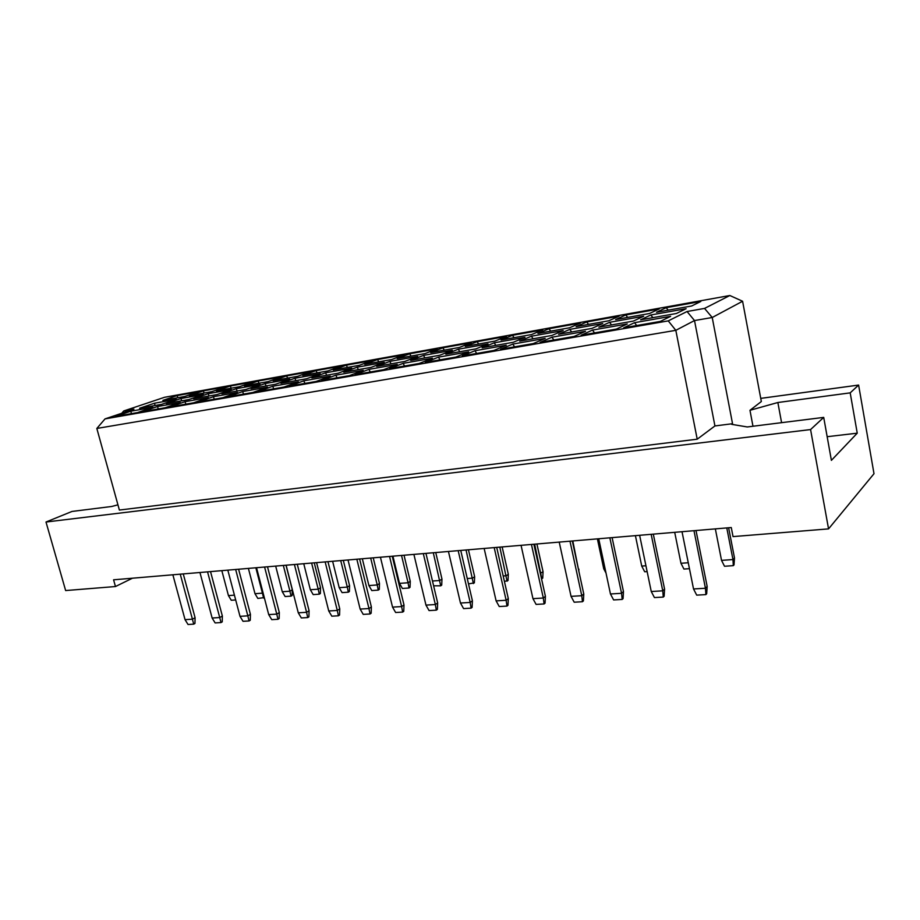 <?xml version="1.0" encoding="UTF-8"?>
<svg xmlns="http://www.w3.org/2000/svg" width="920" height="920" viewBox="0 0 920 920"><rect width="100%" height="100%" fill="white"/><g stroke="black" fill="none" stroke-linecap="round" stroke-linejoin="round"><path stroke-width="1.38" d="M117.932 504.827L111.745 506.471L71.99 511.451L46 522.019L65.642 590.559L115.46 586.534L132.445 578.208M115.46 586.534L113.585 579.807L731.273 527.539L733.033 536.601L828.552 528.885L810.577 429.559L823.71 417.392L831.393 460.356L857.244 433.171L850.195 392.863L777.86 402.511L749.972 410.297L761.334 401.546L742.589 301.254L712.218 317.503L694.508 320.551L675.82 330.326L96.83 428.455L105.041 418.887L668.242 320.884L687.044 311.512L704.547 308.418L729.836 295.516L164.542 397.291L123.728 410.964L133.94 409.17L105.041 418.887M850.195 392.863L858.613 385.066L760.748 398.383M828.552 528.885L874 473.708L858.613 385.066M46 522.019L810.577 429.559M96.83 428.455L119.381 510.059L697.21 439.197L714.932 425.948L732.538 423.706L731.71 424.35L747.293 426.96L823.71 417.392M697.21 439.197L675.82 330.326L668.242 320.884M732.538 423.706L712.218 317.503L704.547 308.418M752.974 426.247L749.972 410.297M177.111 395.588L198.846 391.678L184.724 396.485L162.852 400.395L177.111 395.588L177.847 397.716M154.433 403.236L176.387 399.326L161.632 404.363L139.552 408.261L154.433 403.236L155.169 405.501M130.766 411.217L152.915 407.33L137.494 412.585L115.218 416.472L130.766 411.217L131.491 413.632M203.343 390.873L225.699 386.848L211.738 391.667L189.244 395.68L203.343 390.873L204.136 393.024M180.918 398.521L203.504 394.507L188.922 399.544L166.198 403.558L180.918 398.521L181.711 400.809M157.504 406.525L180.308 402.511L165.048 407.778L142.105 411.78L157.504 406.525L158.286 408.952M230.322 386.02L253.322 381.88L239.545 386.699L216.395 390.839L230.322 386.02L231.173 388.194M208.173 393.679L231.414 389.551L217.016 394.577L193.614 398.716L208.173 393.679L209.035 395.991M185.023 401.683L208.506 397.555L193.441 402.834L169.797 406.95L185.023 401.683L185.886 404.144M258.071 381.029L281.738 376.774L268.18 381.593L244.34 385.848L258.071 381.029L258.991 383.226M236.221 388.688L260.164 384.433L245.962 389.471L221.858 393.725L236.221 388.688L237.153 391.023M213.371 396.704L237.578 392.449L222.709 397.728L198.329 401.971L213.371 396.704L214.302 399.188M286.637 375.9L311.006 371.519L297.654 376.326L273.102 380.707L286.637 375.9L287.615 378.12M265.109 383.559L289.765 379.166L275.793 384.203L250.953 388.596L265.109 383.559L266.11 385.917M242.581 391.575L267.536 387.182L252.885 392.46L227.746 396.842L242.581 391.575L243.593 394.082M316.043 370.61L341.136 366.103L328.037 370.909L302.737 375.417L316.043 370.61L317.101 372.853M294.872 378.258L320.286 373.75L306.555 378.775L280.933 383.295L294.872 378.258L295.941 380.65M272.7 386.273L298.436 381.754L284.027 387.032L258.094 391.552L272.7 386.273L273.78 388.815M346.334 365.171L372.186 360.525L359.341 365.32L333.27 369.966L346.334 365.171L347.461 367.436M325.542 372.807L351.75 368.149L338.284 373.175L311.857 377.844L325.542 372.807L326.692 375.222M303.761 380.822L330.315 376.153L316.181 381.432L289.397 386.101L303.761 380.822L304.934 383.387M377.534 359.559L404.202 354.763L391.644 359.547L364.745 364.354L377.534 359.559L378.741 361.847M357.178 367.183L384.215 362.376L371.036 367.391L343.758 372.209L357.178 367.183L358.409 369.622M335.811 375.187L363.228 370.369L349.393 375.636L321.724 380.454L335.811 375.187L337.077 377.786M409.71 353.774L437.207 348.829L424.959 353.602L397.21 358.558L409.71 353.774L411.01 356.097M389.804 361.387L417.714 356.419L404.846 361.422L376.683 366.401L389.804 361.387L391.126 363.848M368.909 369.368L397.233 364.389L383.709 369.656L355.12 374.635L368.909 369.368L370.265 371.99M442.899 347.817L471.27 342.711L459.356 347.461L430.709 352.578L442.899 347.817L444.279 350.152M423.487 355.396L452.306 350.267L439.783 355.258L410.688 360.398L423.487 355.396L424.902 357.891M403.098 363.354L432.365 358.214L419.198 363.469L389.631 368.621L403.098 363.354L404.558 366.022M477.147 341.653L506.437 336.398L494.891 341.113L465.29 346.403L477.147 341.653L478.618 344.022M458.275 349.209L488.048 343.919L475.904 348.887L445.809 354.2L458.275 349.209L459.793 351.728M438.437 357.144L468.705 351.831L455.906 357.063L425.316 362.399L438.437 357.144L439.99 359.835M512.497 335.305L542.754 329.866L531.599 334.558L501.02 340.02L512.497 335.305L514.073 337.697M494.212 342.815L524.986 337.341L513.256 342.286L482.137 347.783L494.212 342.815L495.834 345.368M474.973 350.727L506.287 345.218L493.913 350.44L462.254 355.959L474.973 350.727L476.652 353.452M549.021 328.739L580.29 323.115L569.56 327.784L537.935 333.431L549.021 328.739L550.689 331.154M531.369 336.214L563.201 330.556L551.908 335.466L519.697 341.147L531.369 336.214L533.106 338.79M512.785 344.08L545.203 338.387L533.278 343.574L500.48 349.289L512.785 344.08L514.579 346.828M586.764 321.954L619.091 316.147L608.833 320.769L576.115 326.611L586.764 321.954L588.547 324.392M569.802 329.383L602.749 323.518L591.928 328.405L558.578 334.293L569.802 329.383L571.653 331.982M551.931 337.203L585.511 331.303L574.08 336.455L540.086 342.389L551.931 337.203L553.851 339.986M625.795 314.939L659.249 308.924L649.485 313.513L615.618 319.562L625.795 314.939L627.693 317.411M609.581 322.31L643.701 316.238L633.408 321.08L598.851 327.186L609.581 322.31L611.558 324.944M592.48 330.073L627.29 323.955L616.411 329.072L581.141 335.225L592.48 330.073L594.538 332.891M666.183 307.683L700.81 301.461L691.598 306.003L656.512 312.259L666.183 307.683L668.196 310.178M650.785 314.985L686.136 308.695L676.407 313.49L640.573 319.815L650.785 314.985L652.889 317.641M634.512 322.69L670.622 316.342L660.33 321.413L623.726 327.796L634.512 322.69L636.709 325.542M714.932 425.948L694.508 320.551L687.044 311.512M781.586 422.671L777.86 402.511M857.244 433.171L827.16 436.701M729.836 295.516L742.589 301.254M121.762 413.264L123.728 410.964M715.346 528.885L721.533 560.372L732.964 559.555L726.788 527.919M733.309 565.65L732.964 559.555L734.494 557.957L734.022 564.903L733.309 565.65L724.511 566.26L721.533 560.372M734.494 557.957L728.617 527.758M682.019 531.702L693.53 588.961L705.444 588.248L693.979 530.691M705.881 594.607L705.444 588.248L707.158 586.466L706.675 593.768L705.881 594.607L696.704 595.136L693.53 588.961M707.158 586.466L696.014 530.518M674.705 532.323L680.961 563.27L688.263 562.752M689.448 568.675L683.928 569.054L680.961 563.27M639.63 535.29L651.256 591.514L662.756 590.824L651.164 534.313M663.285 597.068L662.756 590.824L664.573 589.064L664.136 596.24L663.285 597.068L654.431 597.574L651.256 591.514M664.573 589.064L653.315 534.129M635.409 535.647L641.723 566.076L645.932 565.777M647.139 571.596L644.69 571.757L641.723 566.076M578.484 569.503L572.803 540.948M578.898 569.169L578.795 570.975M503.182 575.966L506.287 575.747L508.311 574.252L508.012 580.543L504.413 581.428M507.069 581.245L499.824 547.124M508.311 574.252L502.147 546.928M432.48 581.014L439.829 580.497L441.968 579.025L441.715 585.131L440.714 585.822L433.607 585.798M440.714 585.822L433.297 552.747M441.968 579.025L435.746 552.54M598.724 538.752L610.455 593.975L621.563 593.308L609.856 537.809M622.173 599.438L621.563 593.308L623.472 591.571L623.07 598.621L622.173 599.438L613.617 599.932L610.455 593.975M623.472 591.571L612.11 537.613M521.053 545.33L532.956 598.655L543.317 598.023L531.438 544.444M544.088 603.945L543.317 598.023L545.41 596.332L545.054 603.14L544.088 603.945L536.096 604.405L532.956 598.655M545.41 596.332L533.876 544.237M448.442 551.471L460.471 603.025L470.178 602.439L458.171 550.643M471.074 608.154L470.178 602.439L472.409 600.794L472.109 607.372L471.074 608.154L463.588 608.591L460.471 603.025M472.409 600.794L460.747 550.424M380.431 557.221L392.541 607.119L401.637 606.579L389.551 556.45M402.649 612.099L401.637 606.579L403.995 604.969L403.753 611.34L402.649 612.099L395.634 612.501L392.541 607.119M403.995 604.969L392.253 556.221M597.39 538.867L603.75 568.79L605.084 568.686M606.015 573.056L603.75 568.79M540.316 573.321L543.053 571.745L542.731 578.139L541.535 578.864M541.811 578.852L534.658 544.168M543.053 571.745L536.912 543.984M467.256 578.53L472.546 578.151L474.639 576.679L474.363 582.866L468.498 583.901M473.386 583.567L466.049 549.976M474.639 576.679L468.441 549.78M392.932 556.163L399.487 583.372L408.066 582.762L401.522 555.438M409.009 588.006L408.066 582.762L410.262 581.313L410.032 587.316L409.009 588.006L402.385 588.455L399.487 583.372M410.262 581.313L404.029 555.231M559.222 542.098L571.044 596.356L581.773 595.711L569.974 541.19M582.463 601.726L581.773 595.711L583.774 593.998L583.395 600.921L582.463 601.726L574.195 602.209L571.044 596.356M583.774 593.998L572.32 540.983M484.15 548.447L496.11 600.875L506.138 600.265L494.19 547.596M506.977 606.084L506.138 600.265L508.3 598.598L507.978 605.291L506.977 606.084L499.238 606.533L496.11 600.875M508.3 598.598L496.708 547.389M413.897 554.392L425.96 605.107L435.355 604.543L423.303 553.598M436.31 610.155L435.355 604.543L437.655 602.91L437.379 609.396L436.31 610.155L429.065 610.581L425.96 605.107M437.655 602.91L425.948 553.368M348.013 559.969L360.145 609.074L368.966 608.545L356.845 559.222M370.035 613.985L368.966 608.545L371.381 606.958L371.151 613.237L370.035 613.985L363.228 614.376L360.145 609.074M371.381 606.958L359.605 558.992M362.33 558.762L368.909 585.557L377.246 584.959L370.679 558.049M378.223 590.122L377.246 584.959L379.488 583.533L379.27 589.444L378.223 590.122L371.795 590.571L368.909 585.557M379.488 583.533L373.232 557.83M303.749 563.718L310.339 589.743L318.205 589.179L311.615 563.051M319.274 594.182L318.205 589.179L320.539 587.776L320.355 593.526L319.274 594.182L313.202 594.607L310.339 589.743M320.539 587.776L314.26 562.822M248.388 568.399L254.989 593.699L262.43 593.158L255.84 567.766M264.305 597.597L257.83 598.425L254.989 593.699M263.568 598.023L262.43 593.158L263.051 592.813M316.584 562.626L328.739 610.972L337.295 610.455L325.151 561.901M338.41 615.802L337.295 610.455L339.756 608.879L339.549 615.066L338.41 615.802L331.809 616.181L328.739 610.972M339.756 608.879L327.968 561.66M256.53 567.709L268.709 614.594L276.77 614.111L264.592 567.03M277.966 619.286L276.77 614.111L279.323 612.57L279.151 618.573L277.966 619.286L271.745 619.654L268.709 614.594M279.323 612.57L267.502 566.778M199.95 572.493L212.129 618.01L219.73 617.55L207.552 571.86M220.995 622.575L219.73 617.55L222.364 616.043L222.214 621.874L220.995 622.575L215.13 622.92L212.129 618.01M222.364 616.043L210.53 571.607M332.615 561.269L339.204 587.684L347.3 587.098L340.722 560.591M348.323 592.181L347.3 587.098L349.589 585.683L349.393 591.514L348.323 592.181L342.079 592.618L339.204 587.684M349.589 585.683L343.321 560.36M275.678 566.087L282.279 591.744L289.926 591.203L283.337 565.443M291.03 596.137L289.926 591.203L292.307 589.812L292.135 595.481L291.03 596.137L285.131 596.539L282.279 591.744M292.307 589.812L286.017 565.213M221.835 570.641L228.436 595.596L234.427 595.159M235.692 599.943L231.265 600.254L228.436 595.596M286.108 565.202L298.275 612.812L306.578 612.306L294.411 564.5M307.728 617.573L306.578 612.306L309.085 610.754L308.901 616.848L307.728 617.573L301.323 617.941L298.275 612.812M309.085 610.754L297.275 564.259M227.827 570.135L240.005 616.331L247.836 615.848L235.658 569.48M249.067 620.954L247.836 615.848L250.424 614.341L250.274 620.241L249.067 620.954L243.029 621.31L240.005 616.331M250.424 614.341L238.602 569.227M172.868 574.793L185.035 619.643L192.429 619.194L180.251 574.16M193.729 624.151L192.429 619.194L195.086 617.711L194.959 623.449L193.729 624.151L188.025 624.484L185.035 619.643M195.086 617.711L183.264 573.907"/></g></svg>
